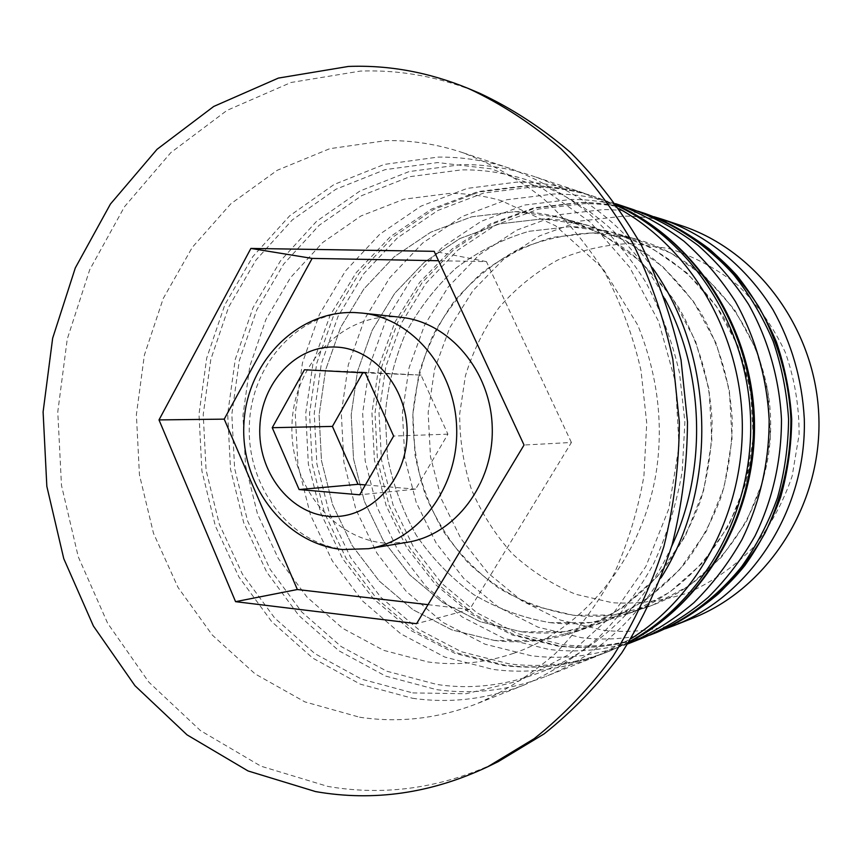 <?xml version="1.0" encoding="UTF-8"?>
<svg xmlns="http://www.w3.org/2000/svg" width="862" height="862" viewBox="0 0 862 862"><rect width="100%" height="100%" fill="white"/><g stroke="black" fill="none" stroke-linecap="round" stroke-linejoin="round"><path stroke-width="0.65" stroke-dasharray="4.31 3.23" d="M401.013 317.324L394.473 316.86C340.759 314.856 294.211 365.132 292.013 423.684C289.061 482.203 330.696 537.877 383.967 543.049L407.23 542.295M630.952 243.472L669.02 248.547C693.975 256.391 717.012 268.707 738.131 285.494C757.579 304.588 773.279 326.806 785.228 352.159C794.624 378.741 799.236 406.25 799.096 434.674L792.135 476.169C783.073 502.794 769.917 526.747 752.666 548.038C733.497 567.228 711.915 582.184 687.919 592.905C663.137 600.933 637.988 604.208 612.483 602.753L575.633 594.263C552.197 584.49 531.089 570.967 512.297 553.706C495.23 534.666 481.632 513.289 471.492 489.584C463.551 465.006 459.618 439.76 459.694 413.868L465.426 375.789C472.969 351.103 484.196 328.347 499.098 307.529C515.896 288.274 535.377 272.467 557.563 260.108C580.902 250.077 605.361 244.528 630.952 243.472M681.508 225.672C662.566 219.411 643.343 216.222 623.819 216.103L580.417 221.038L539.623 235.854L503.268 259.527L472.904 290.688L449.738 327.775L434.642 369.044L428.145 412.65L430.494 456.72L441.57 499.367L460.976 538.728L488 573.036L521.585 600.631L560.354 620.069L602.613 630.144C633.064 633.656 662.975 629.723 692.358 618.313M573.359 615.242C598.314 618.065 622.957 615.339 647.297 607.063C719.425 582.615 773.106 503.925 770.617 419.675C768.451 335.426 710.503 259.828 637.137 239.399C622.483 235.251 607.667 233.096 592.69 232.934L552.93 237.309C527.21 244.797 503.591 256.553 482.073 272.607C462.215 290.742 445.783 311.764 432.789 335.663C422.024 360.725 415.387 386.93 412.876 414.277L415.042 455.125C420.419 482.041 429.804 507.362 443.176 531.089C458.649 553.404 477.246 572.454 498.969 588.25C522.135 601.762 546.928 610.77 573.359 615.242L534.591 606.094C509.959 595.62 487.784 581.182 468.066 562.8C450.158 542.543 435.892 519.818 425.268 494.637C416.939 468.551 412.812 441.764 412.876 414.277L418.867 373.871C426.755 347.666 438.51 323.498 454.134 301.366C471.74 280.883 492.191 264.041 515.487 250.842C540.021 240.11 565.752 234.141 592.69 232.934L632.827 238.224L671.25 253.234L705.827 277.424L734.564 309.717L755.683 348.463L767.891 391.553L770.391 436.528L763.032 480.813L746.298 521.866L721.268 557.402L689.492 585.578L652.868 605.027L613.453 614.994L573.359 615.242M665.41 628.764C637.751 638.074 609.79 641.048 581.538 637.697L538.103 627.191L498.29 607.042L463.821 578.477L436.107 543.017L416.195 502.352L404.838 458.325L402.425 412.833L409.073 367.815L424.546 325.2L448.283 286.884L479.434 254.646L516.737 230.143L558.651 214.757L603.271 209.574C620.349 209.649 637.266 212.03 654.021 216.728M521.51 631.803C548.07 634.971 574.34 632.137 600.329 623.312C632.827 611.083 662.307 590.168 686.012 562.046C700.655 542.112 712.421 520.239 721.311 496.415C728.358 471.816 732.01 446.591 732.291 420.742C730.276 382.028 719.253 344.649 700.375 311.979C686.475 291.194 670.259 273.017 651.726 257.458C632.158 243.623 611.363 233.063 589.339 225.769C573.693 221.329 557.897 219.067 541.939 218.959L499.615 223.851L459.834 238.591L424.395 262.167L394.796 293.231L372.212 330.2L357.514 371.339L351.2 414.827L353.517 458.778L364.346 501.307L383.31 540.571L409.687 574.803L442.465 602.344L480.285 621.739L521.51 631.803L480.285 621.739L442.465 602.344L409.687 574.803L383.31 540.571L364.346 501.307L353.517 458.778L351.2 414.827L357.514 371.339L372.212 330.2L394.796 293.231L424.395 262.167L459.834 238.591L499.615 223.851L541.939 218.959L584.738 224.519L625.79 240.595L662.792 266.67L693.576 301.581L716.247 343.539L729.36 390.238L732.053 439.006L724.166 487.008L706.237 531.466L679.418 569.89L645.412 600.254L606.277 621.136L564.222 631.717L521.51 631.803M627.698 643.936C595.954 655.896 563.78 659.829 531.164 655.734L485.015 644.194L442.788 622.31L406.271 591.429L376.942 553.199L355.887 509.453L343.863 462.129L341.309 413.254L348.291 364.885L364.615 319.069L389.699 277.812L422.639 243.041L462.172 216.502L506.662 199.758L554.126 193.972C574.835 193.961 595.308 197.193 615.522 203.658M359.583 717.206C399.138 723.143 438.359 718.606 477.246 703.586C505.003 691.216 530.938 674.623 555.063 653.816C577.734 630.779 597.258 604.424 613.615 574.771C627.827 543.588 637.934 510.638 643.925 475.899L646.726 423.102L641.005 370.552C633.117 336.191 621.2 303.844 605.286 273.502C587.313 244.786 566.366 219.562 542.457 197.807C517.222 178.369 490.413 163.241 462.01 152.412C436.948 144.148 411.67 140.215 386.165 140.614L329.747 148.695L277.208 170.299L230.811 203.82L192.366 247.275L163.241 298.467L144.385 355.069L136.379 414.676L139.45 474.887L153.49 533.276L178.035 587.453L212.321 635.089L255.13 673.922L304.9 701.894L359.583 717.206M479.649 93.247C440.396 77.009 400.625 69.628 360.348 71.093L291.044 82.483L226.997 110.39L170.838 152.617L124.581 206.621L89.723 269.709L67.258 339.057L57.776 411.874L61.482 485.381L78.259 556.766L107.653 623.269L148.824 682.133L200.501 730.631L260.927 766.178L327.797 786.413C385.292 796.316 442.066 788.073 498.128 761.696M550.15 622.655C575.827 625.629 601.202 622.849 626.297 614.337C700.623 589.155 756.082 507.578 753.496 420.15C751.384 382.577 741.148 347.871 722.787 316.042C696.862 275.56 658.46 246.327 615.759 233.3C600.652 229.023 585.395 226.814 569.976 226.684L529.063 231.285C502.611 239.076 478.335 251.284 456.224 267.92C435.827 286.723 418.964 308.477 405.625 333.206C394.58 359.131 387.781 386.241 385.217 414.525L387.447 456.763C392.975 484.595 402.597 510.789 416.335 535.345C432.218 558.436 451.332 578.187 473.647 594.564C497.449 608.594 522.954 617.957 550.15 622.655L591.429 622.472L632.029 612.236L669.785 592.14L702.562 562.983L728.401 526.154L745.673 483.582L753.269 437.637L750.683 390.971L738.077 346.265L716.247 306.085L686.594 272.618L650.918 247.588L611.32 232.093L569.976 226.684L529.063 231.285C502.611 239.076 478.335 251.284 456.224 267.92C435.827 286.723 418.964 308.477 405.625 333.206C394.58 359.131 387.781 386.241 385.217 414.525L387.447 456.763C392.975 484.595 402.597 510.789 416.335 535.345C432.218 558.436 451.332 578.187 473.647 594.564C497.449 608.594 522.954 617.957 550.15 622.655M633.268 209.574C612.914 202.85 592.269 199.467 571.344 199.434L524.872 205.005L481.276 221.275L442.508 247.103L410.183 280.99L385.562 321.214L369.539 365.908L362.665 413.103L365.176 460.793L376.963 506.964L397.619 549.644L426.399 586.903L462.204 616.966L503.602 638.246L548.814 649.42C581.408 653.418 613.496 649.301 645.088 637.05M494.389 640.466C521.758 643.817 548.868 640.951 575.697 631.835C609.251 619.207 639.723 597.528 664.236 568.306C679.375 547.596 691.55 524.839 700.741 500.057C708.036 474.466 711.818 448.208 712.109 421.302C710.008 381.004 698.597 342.095 679.04 308.111C664.667 286.496 647.89 267.608 628.721 251.456C608.497 237.104 587.022 226.156 564.276 218.614C548.113 214.045 531.811 211.718 515.357 211.632L471.729 216.804L430.763 232.19L394.29 256.714L363.861 288.985L340.662 327.355L325.567 370.024L319.102 415.107L321.483 460.674L332.624 504.776L352.116 545.517L379.248 581.063L412.963 609.703L451.903 629.917L494.389 640.466L538.427 640.488L581.828 629.594L622.267 607.969L657.415 576.452L685.15 536.52L703.704 490.273L711.861 440.32L709.06 389.549L695.483 340.943L672.015 297.304L640.164 261.024L601.913 233.968L559.524 217.332L515.357 211.632L471.729 216.804L430.763 232.19L394.29 256.714L363.861 288.985L340.662 327.355L325.567 370.024L319.102 415.107L321.483 460.674L332.624 504.776L352.116 545.517L379.248 581.063L412.963 609.703L451.903 629.917L494.389 640.466M619.067 208.679L583.003 192.797C561.205 185.599 539.149 182.033 516.801 182.108L467.258 188.379L420.882 206.19L379.722 234.259L345.468 270.97L319.414 314.447L302.487 362.676L295.246 413.577L297.929 464.995L310.428 514.797L332.312 560.893L362.816 601.213L400.819 633.85L444.824 657.07L492.978 669.418C527.716 673.955 562.002 669.677 595.825 656.585L630.952 638.731M652.491 267.888C620.263 222.784 580.083 192.075 531.973 175.773C508.774 168.101 485.317 164.373 461.601 164.577L409.073 171.592L360.004 190.976L316.548 221.34L280.441 260.906L253.04 307.659L235.251 359.443L227.676 414.04L230.52 469.197L243.698 522.652L266.757 572.174L298.92 615.597L339.025 650.842L385.551 676.056L436.549 689.632C473.389 694.74 509.808 690.333 545.818 676.401C592.948 657.469 631.361 624.584 661.057 577.766M412.456 698.263C450.169 703.629 487.483 699.168 524.398 684.891C550.743 673.168 575.342 657.512 598.185 637.934C619.659 616.298 638.117 591.591 653.579 563.813C667.026 534.634 676.573 503.817 682.23 471.363L684.891 422.046L679.504 372.966C672.069 340.867 660.831 310.622 645.8 282.23C628.829 255.357 609.025 231.706 586.397 211.287C562.498 193.002 537.08 178.725 510.121 168.478C486.33 160.623 462.291 156.819 438.015 157.089L384.236 164.416L334.057 184.5L289.654 215.845L252.803 256.628L224.842 304.771L206.708 358.064L198.993 414.245L201.913 470.986L215.36 525.992L238.903 576.98L271.745 621.707L312.723 658.083L360.284 684.148L412.456 698.263M428.026 604.661L469.618 609.477L571.409 442.475L524.042 445.029M469.618 609.477L416.583 623.689M571.409 442.475L486.437 261.617L438.532 260.733M486.437 261.617L434.168 251.327M362.816 372.75L363.161 372.147L421.001 375.099L447.906 434.168L415.635 489.131L359.669 494.799M447.906 434.168L393.622 436.053M415.635 489.131L365.369 484.929M363.161 372.147L304.458 369.766M421.001 375.099L365.262 372.88M645.379 213.614C625.37 206.999 605.081 203.669 584.501 203.615L538.782 209.024L495.876 224.928L457.711 250.206L425.86 283.415L401.595 322.851L385.799 366.695L379.021 412.995L381.489 459.78L393.104 505.067L413.458 546.917L441.807 583.434L477.063 612.882L517.803 633.689L562.293 644.582C594.349 648.472 625.909 644.388 656.952 632.352M654.032 633.505C622.849 645.595 591.17 649.689 558.975 645.778L514.312 634.809L473.4 613.884L438.004 584.285L409.558 547.585L389.128 505.541L377.47 460.028L374.992 413.017L381.791 366.501L397.651 322.453L422.003 282.811L453.962 249.441L492.277 224.023L535.356 208.033L581.257 202.592C601.924 202.635 622.31 205.975 642.395 212.623M616.535 205.07L597.226 197.549C575.838 190.48 554.169 186.968 532.22 187.011L483.528 193.077L437.918 210.447L397.425 237.88L363.71 273.793L338.055 316.354L321.375 363.592L314.231 413.448L316.86 463.81L329.165 512.599L350.715 557.714L380.745 597.183L418.135 629.088L461.418 651.758L508.742 663.772C542.888 668.158 576.559 663.912 609.757 651.058L628.624 642.47M629.044 641.802L606.331 652.415C572.982 665.335 539.159 669.58 504.863 665.162L457.334 653.062L413.868 630.262L376.328 598.174L346.19 558.501L324.554 513.138L312.206 464.101L309.555 413.48L316.72 363.365L333.465 315.88L359.217 273.092L393.072 236.996L433.726 209.401L479.531 191.924L528.428 185.804C550.473 185.75 572.239 189.274 593.724 196.374L616.998 205.727M412.715 692.908L466.04 693.738L518.892 681.002L568.392 654.775L611.643 615.964L645.907 566.377L668.901 508.623L679.019 446.053L675.528 382.405L658.654 321.537L629.562 267.091L590.244 222.116L543.232 188.918L491.426 168.887L437.756 162.562L385.045 169.663L335.835 189.284L292.272 219.961L256.089 259.915L228.624 307.12L210.813 359.411L203.227 414.525L206.093 470.199L219.304 524.171L242.427 574.178L274.676 618.032L314.899 653.655L361.555 679.148L412.715 692.908M368.57 548.685L344.488 549.428C289.352 543.9 246.36 485.618 249.377 424.449C251.629 363.225 299.664 310.589 355.284 312.594L362.062 313.078M671.67 546.314C627.784 644.173 527.512 698.468 436.797 684.439L386.801 671.207L341.158 646.543L301.786 612.02L270.215 569.459L247.566 520.885L234.626 468.443L231.824 414.32L239.28 360.747L256.747 309.943L283.663 264.106L319.102 225.348L361.738 195.62L409.859 176.678L461.353 169.889C540.636 168.51 622.579 217.461 664.828 298.705M637.815 211.147C618.884 205.382 599.726 202.473 580.331 202.408L534.095 207.807L490.65 223.721L451.947 249.075L419.622 282.434L394.958 322.108L378.871 366.253L371.942 412.898L374.41 460.039L386.165 505.682L406.789 547.823L435.525 584.576L471.234 614.175L512.491 635.078L557.488 646.015C588.595 649.754 619.282 646.166 649.539 635.229M616.513 205.048L593.724 196.374C571.872 189.155 549.719 185.556 527.253 185.589L477.925 191.623L431.657 209.003L390.518 236.522L356.211 272.618L330.071 315.449L313.046 363.053L305.73 413.318L308.359 464.122L320.836 513.31L342.71 558.791L373.192 598.53L411.142 630.628L455.039 653.396L502.999 665.464C537.974 669.914 572.422 665.561 606.331 652.415L628.603 642.502M513.569 653.331C582.831 629.659 641.457 559.891 656.025 473.464C663.783 423.975 657.695 374.517 637.761 325.114L602.71 268.211L555.591 225.779L501.059 200.587C484.002 195.76 466.838 193.368 449.587 193.4L403.912 199.208L360.984 215.953L322.647 242.567L290.516 277.639L265.905 319.479L249.84 366.135L242.955 415.538L245.53 465.491L257.447 513.817L278.243 558.371L307.044 597.15L342.656 628.323L383.59 650.336L428.091 661.973C456.763 665.809 485.252 662.921 513.569 653.331M637.137 239.399L615.759 233.3M647.297 607.063L626.297 614.337M589.339 225.769L564.276 218.614M600.329 623.312L575.697 631.835M583.003 192.797L531.973 175.773M595.825 656.585L545.818 676.401M510.121 168.478L462.01 152.412M524.398 684.891L477.246 703.586M341.632 549.428L342.688 549.536"/><path stroke-width="1.29" d="M368.57 548.685L407.23 542.295C455.158 534.849 494.023 483.733 492.234 427.38C490.909 371.005 449.274 322.119 401.013 317.324L362.062 313.078C412.036 318.024 455.287 369.238 456.677 428.36C458.552 487.461 418.199 540.991 368.57 548.685L342.688 549.536M673.858 625.65L692.358 618.313C767.126 589.134 821.454 506.328 818.9 418.35C816.583 330.351 757.773 250.68 681.508 225.672L662.63 219.379C706.991 235.046 746.395 266.821 772.902 309.63C791.65 343.184 802.113 379.56 804.289 418.749C806.929 509.916 750.845 595.62 673.858 625.65L665.41 628.764M654.021 216.728L662.63 219.379M615.522 203.658L617.418 204.283C640.972 213.216 663.147 225.521 683.922 241.188C703.586 258.632 720.751 278.749 735.426 301.549C755.36 337.279 766.975 377.825 769.13 419.719C769.292 461.676 759.928 502.805 741.999 539.569C728.606 563.145 712.583 584.188 693.921 602.689C674.041 619.487 652.577 632.988 629.551 643.214L627.698 643.936M487.72 766.771L498.128 761.696L544.03 733.939C572.885 711.075 598.81 684.051 621.804 652.857C642.75 619.606 659.527 583.542 672.144 544.676C682.111 504.69 687.229 463.788 687.488 421.981L681.045 360.014C672.22 319.446 658.913 281.034 641.112 244.776C621.028 210.296 597.549 179.565 570.676 152.596C542.263 128.126 511.931 108.343 479.649 93.247L468.982 88.754C429.287 72.333 389.085 64.898 348.388 66.449L278.383 78.086L213.733 106.446L157.067 149.288L110.433 204.046L75.296 267.953L52.657 338.195L43.1 411.939L46.839 486.362L63.766 558.662L93.408 626.027L134.935 685.678L187.065 734.877L248.062 770.962L315.578 791.585C373.645 801.714 431.022 793.439 487.72 766.771L534.16 738.68C563.349 715.514 589.586 688.124 612.871 656.499C634.066 622.773 651.058 586.192 663.826 546.745C673.922 506.156 679.105 464.65 679.364 422.208L672.834 359.303C663.891 318.121 650.411 279.137 632.385 242.351C612.042 207.365 588.272 176.204 561.076 148.867C532.328 124.063 501.63 104.033 468.982 88.754M629.551 643.214L645.088 637.05C667.608 627.062 688.587 613.873 708.014 597.506C726.257 579.469 741.913 558.964 754.993 536.013C772.654 499.648 781.478 460.771 781.478 419.385C779.377 378.623 768.053 339.165 748.593 304.394C734.262 282.197 717.496 262.598 698.295 245.595C677.985 230.316 656.316 218.312 633.268 209.574L617.418 204.283M630.952 638.731C699.33 595.89 744.66 509.776 742.236 420.462C739.725 331.159 689.708 247.674 619.067 208.679M661.057 577.766C718.477 487.536 714.803 354.81 652.491 267.888M416.583 623.689L524.042 445.029L434.168 251.327L250.885 248.428L159.007 419.913L235.574 601.665L416.583 623.689M438.532 260.733L312.141 258.406L224.217 419.137L297.358 589.522L428.026 604.661M297.358 589.522L235.574 601.665M224.217 419.137L159.007 419.913M312.141 258.406L250.885 248.428M359.669 494.799L393.622 436.053L365.262 372.88L304.458 369.766L272.241 427.703L299.125 489.562L359.669 494.799M365.369 484.929L358.021 484.315L299.125 489.562M358.021 484.315L332.43 426.41L272.241 427.703M332.43 426.41L362.816 372.75M645.379 213.614C679.719 226.059 711.118 247.135 736.838 275.484C752.86 295.58 766.027 317.701 776.36 341.837C784.862 366.813 789.98 392.566 791.715 419.104C791.445 445.697 787.76 471.697 780.649 497.094C771.662 521.769 759.734 544.579 744.854 565.526C720.729 595.254 690.559 618.032 656.952 632.352C679.084 622.536 699.685 609.596 718.768 593.541C736.676 575.859 752.052 555.785 764.885 533.298C782.222 497.686 790.896 459.629 790.896 419.115C788.838 379.226 777.718 340.609 758.625 306.549C744.563 284.816 728.099 265.615 709.243 248.946C689.309 233.968 668.018 222.191 645.379 213.614L642.395 212.623C676.616 225.025 707.95 246.144 733.659 274.622C749.671 294.815 762.848 317.065 773.192 341.363C781.705 366.512 786.834 392.447 788.579 419.18C788.321 445.977 784.625 472.16 777.513 497.73C768.538 522.566 756.61 545.506 741.729 566.56C717.637 596.418 687.51 619.239 654.032 633.505L649.539 635.229M628.624 642.47C703.823 604.003 756.006 514.291 753.366 420.16C750.802 326.019 693.748 239.324 616.535 205.07M616.998 205.727C692.703 241.198 748.076 327.194 750.63 420.236C753.216 513.278 702.681 602.204 629.044 641.802M328.034 516.252C367.234 520.433 405.129 483.442 407.026 436.98C409.504 390.561 375.185 348.28 335.695 347.063C296.205 345.156 261.477 382.685 259.839 426.852C257.641 470.986 288.792 512.739 328.034 516.252M664.828 298.705C704.566 372.869 707.249 470.07 671.67 546.314M642.395 212.623L637.815 211.147M656.952 632.352L654.032 633.505M628.603 642.502C704.577 603.788 757.041 514.118 754.422 420.128C751.858 326.148 694.513 239.507 616.513 205.048M362.062 313.078L354.788 312.561C297.379 310.298 246.812 362.083 243.914 423.619C240.239 485.09 284.708 543.48 341.632 549.428"/></g></svg>
